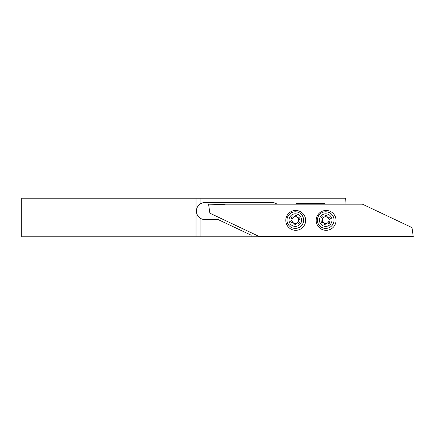 <?xml version="1.0" encoding="UTF-8"?>
<svg xmlns="http://www.w3.org/2000/svg" width="435" height="435" viewBox="0 0 435 435"><rect width="100%" height="100%" fill="white"/><g stroke="black" fill="none" stroke-linecap="round" stroke-linejoin="round"><path stroke-width="0.65" d="M200.073 218.049L200.073 236.803L251.136 236.803L251.136 235.183L218.131 219.577L204.934 219.577A8.51 8.51 0 0 1 200.073 218.049C197.691 216.293 196.479 213.966 196.424 211.067C196.473 208.169 197.691 205.842 200.073 204.08A8.51 8.51 0 0 1 204.934 202.558L272.038 202.558A8.51 8.51 0 0 1 277.035 204.178L225.651 204.178A40.526 40.526 0 0 1 220.741 204.39L208.582 204.178L209.849 213.183L259.385 236.596L396.182 236.596A40.526 40.526 0 0 1 401.092 236.384L413.25 236.596L411.983 227.592L362.447 204.178L345.972 204.178L345.684 198.197L200.073 198.197L200.073 204.08M251.136 236.803L345.972 236.596M200.073 236.803L21.75 236.803L21.75 198.197L200.073 198.197M345.972 204.178L325.712 204.178A8.51 8.51 0 0 0 322.085 203.368L298.937 203.368A8.51 8.51 0 0 0 295.316 204.178L277.035 204.178M196.022 198.197L196.022 236.803M196.424 211.067A8.51 8.51 0 0 1 196.68 209.007M316.185 220.387A9.929 9.929 0 0 1 326.114 210.458A9.929 9.929 0 0 1 336.043 220.387A9.929 9.929 0 0 1 326.114 230.316A9.929 9.929 0 0 1 316.185 220.387M285.79 220.387A9.929 9.929 0 0 1 295.718 210.458A9.929 9.929 0 0 1 305.647 220.387A9.929 9.929 0 0 1 295.718 230.316A9.929 9.929 0 0 1 285.79 220.387M325.712 204.178L295.316 204.178M296.588 223.193A3.344 3.344 0 0 0 298.405 218.827A3.344 3.344 0 0 0 294.038 217.016A3.344 3.344 0 0 0 292.222 221.382A3.344 3.344 0 0 0 296.588 223.193M295.539 215.336A0.81 0.81 0 0 0 295.071 215.847A1.822 1.822 0 0 1 292.478 216.918A0.81 0.81 0 0 0 291.504 218.185A1.822 1.822 0 0 1 291.135 220.964A0.81 0.81 0 0 0 291.749 222.443A1.822 1.822 0 0 1 293.973 224.15A0.81 0.81 0 0 0 295.555 224.362A1.822 1.822 0 0 1 298.149 223.291A0.81 0.81 0 0 0 299.122 222.024A1.822 1.822 0 0 1 299.492 219.24A0.81 0.81 0 0 0 298.883 217.766A1.822 1.822 0 0 1 296.654 216.054A0.81 0.81 0 0 0 295.539 215.336M298.486 227.782A8.308 8.308 0 0 1 287.633 223.275A8.308 8.308 0 0 1 292.141 212.427A8.308 8.308 0 0 1 302.994 216.929A8.308 8.308 0 0 1 298.486 227.782M297.714 225.912A6.28 6.28 0 0 1 289.509 222.502A6.28 6.28 0 0 1 292.913 214.297A6.28 6.28 0 0 1 301.118 217.707A6.28 6.28 0 0 1 297.714 225.912M326.984 223.193A3.344 3.344 0 0 0 328.8 218.827A3.344 3.344 0 0 0 324.434 217.016A3.344 3.344 0 0 0 322.618 221.382A3.344 3.344 0 0 0 326.984 223.193M325.935 215.336A0.81 0.81 0 0 0 325.467 215.847A1.822 1.822 0 0 1 322.873 216.918A0.81 0.81 0 0 0 321.9 218.185A1.822 1.822 0 0 1 321.53 220.964A0.81 0.81 0 0 0 322.145 222.443A1.822 1.822 0 0 1 324.369 224.15A0.81 0.81 0 0 0 325.951 224.362A1.822 1.822 0 0 1 328.545 223.291A0.81 0.81 0 0 0 329.518 222.024A1.822 1.822 0 0 1 329.888 219.24A0.81 0.81 0 0 0 329.279 217.766A1.822 1.822 0 0 1 327.055 216.054A0.81 0.81 0 0 0 325.935 215.336M328.882 227.782A8.308 8.308 0 0 1 318.028 223.275A8.308 8.308 0 0 1 322.536 212.427A8.308 8.308 0 0 1 333.389 216.929A8.308 8.308 0 0 1 328.882 227.782M328.11 225.912A6.28 6.28 0 0 1 319.904 222.502A6.28 6.28 0 0 1 323.308 214.297A6.28 6.28 0 0 1 331.513 217.707A6.28 6.28 0 0 1 328.11 225.912"/></g></svg>
